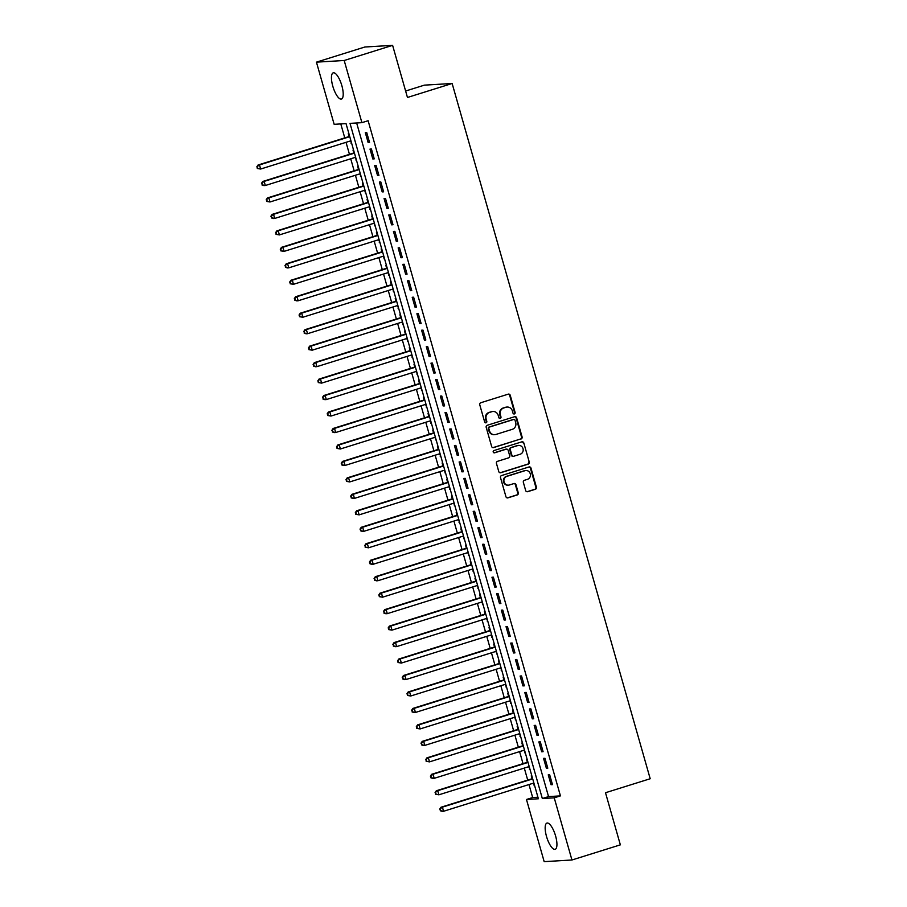 <?xml version="1.0" encoding="UTF-8"?>
<svg xmlns="http://www.w3.org/2000/svg" width="907" height="907" viewBox="0 0 907 907"><rect width="100%" height="100%" fill="white"/><g stroke="black" fill="none" stroke-linecap="round" stroke-linejoin="round"><path stroke-width="1.36" d="M514.382 413.932A1.179 1.111 86.6 0 0 515.119 412.47L510.233 395.293A1.689 1.587 86.6 0 0 508.249 394.148L480.835 402.731A1.689 1.587 86.6 0 0 479.769 404.817L484.667 421.993A1.179 1.111 86.6 0 0 486.05 422.798A1.179 1.111 86.6 0 0 486.798 421.324L486.163 419.102A5.397 5.091 86.6 0 1 489.565 412.413L491.843 411.699A5.397 5.091 86.6 0 1 498.192 415.338L498.827 417.56A1.179 1.111 86.6 0 0 500.211 418.365A1.179 1.111 86.6 0 0 500.959 416.891L500.324 414.669A5.397 5.091 86.6 0 1 503.725 407.98L506.015 407.266A5.397 5.091 86.6 0 1 512.364 410.905L512.988 413.127A1.179 1.111 86.6 0 0 514.382 413.932M513.838 413.955A1.179 1.111 86.6 0 0 514.552 412.504L509.666 395.327A1.689 1.587 86.6 0 0 508.328 394.126M485.517 422.821A1.179 1.111 86.6 0 0 486.231 421.358L485.596 419.136L486.163 419.102M499.678 418.388A1.179 1.111 86.6 0 0 500.392 416.925L499.757 414.703L500.324 414.669M546.513 836.469A13.741 4.422 72.6 0 1 546.944 823.091A13.741 4.422 72.6 0 1 555.583 835.937A13.741 4.422 72.6 0 1 555.152 849.315A13.741 4.422 72.6 0 1 546.513 836.469M332.801 86.21A13.741 4.422 72.6 0 1 333.232 72.832A13.741 4.422 72.6 0 1 341.86 85.677A13.741 4.422 72.6 0 1 341.429 99.056A13.741 4.422 72.6 0 1 332.801 86.21M525.675 490.54A1.689 1.587 86.6 0 0 527.659 491.685L535.345 489.281A1.689 1.587 86.6 0 0 536.411 487.184L530.98 468.114A1.689 1.587 86.6 0 0 528.996 466.969L501.571 475.551A1.689 1.587 86.6 0 0 500.517 477.638L505.947 496.719A1.689 1.587 86.6 0 0 507.931 497.852L517.217 494.95A1.689 1.587 86.6 0 0 518.282 492.852L515.958 484.689A1.689 1.587 86.6 0 0 513.974 483.556L509.371 484.996A4.512 4.252 86.6 0 1 503.952 481.436A4.512 4.252 86.6 0 1 506.9 476.345L524.949 470.699A4.512 4.252 86.6 0 1 530.368 474.248A4.512 4.252 86.6 0 1 527.42 479.35L524.405 480.291A1.689 1.587 86.6 0 0 523.35 482.377L525.675 490.54M356.655 122.978L548.542 796.595L560.435 795.881L368.117 120.722L361.904 122.66L350.011 123.375L542.329 798.534L554.234 797.831L571.943 859.995L544.177 861.65L526.468 799.486L538.373 798.772L346.043 123.613L334.15 124.316L316.441 62.152L344.195 60.497L361.904 122.66M560.435 795.881L554.234 797.831M316.441 62.152L364.852 47.005L392.606 45.35L407.458 97.468L452.14 83.489L650.194 778.739L605.502 792.729L620.354 844.848L571.943 859.995M392.606 45.35L344.195 60.497M521.026 439.011A1.689 1.587 86.6 0 0 522.092 436.913L516.65 417.844A1.689 1.587 86.6 0 0 514.677 416.698L487.252 425.281A1.689 1.587 86.6 0 0 486.197 427.367L491.628 446.448A1.689 1.587 86.6 0 0 493.612 447.582L520.459 439.045A1.689 1.587 86.6 0 0 521.525 436.947L516.083 417.878A1.689 1.587 86.6 0 0 514.745 416.676M523.815 442.979L529.246 462.048A1.689 1.587 86.6 0 1 528.18 464.146L500.766 472.717A1.689 1.587 86.6 0 1 498.782 471.583L496.458 463.42A1.689 1.587 86.6 0 1 497.524 461.323L508.646 457.842A1.689 1.587 86.6 0 0 509.7 455.756L508.158 450.337A1.689 1.587 86.6 0 0 506.174 449.192L494.61 452.82A1.179 1.111 86.6 0 1 493.181 451.89A1.179 1.111 86.6 0 1 493.964 450.552L521.831 441.834A1.689 1.587 86.6 0 1 523.815 442.979L529.246 462.048M452.14 83.489L424.385 85.145L405.622 91.017M546.377 768.252L547.794 768.172L544.971 758.286L543.554 758.377L546.377 768.252L547.692 767.844M536.989 735.316L538.407 735.237L535.595 725.351L534.178 725.441L536.989 735.316L538.316 734.908M527.613 702.381L529.03 702.301L526.207 692.415L524.79 692.506L527.613 702.381L528.928 701.973M518.226 669.445L519.643 669.366L516.831 659.48L515.414 659.57L518.226 669.445L519.552 669.037M508.85 636.51L510.267 636.431L507.444 626.544L506.027 626.635L508.85 636.51L510.165 636.102M499.462 603.574L500.879 603.495L498.068 593.62L496.651 593.7L499.462 603.574L500.789 603.166M490.086 570.65L491.503 570.56L488.68 560.685L487.263 560.764L490.086 570.65L491.401 570.231M480.699 537.715L482.116 537.624L479.304 527.749L477.887 527.829L480.699 537.715L482.025 537.295M471.323 504.78L472.74 504.689L469.917 494.814L468.5 494.893L471.323 504.78L472.638 504.36M461.935 471.844L463.352 471.753L460.541 461.878L459.123 461.958L461.935 471.844L463.262 471.425M452.559 438.909L453.976 438.818L451.153 428.943L449.736 429.022L452.559 438.909L453.874 438.489M443.172 405.973L444.589 405.882L441.777 396.008L440.36 396.087L443.172 405.973L444.498 405.554M433.795 373.038L435.213 372.947L432.39 363.072L430.972 363.151L433.795 373.038L435.111 372.618M424.408 340.102L425.825 340.012L423.013 330.137L421.596 330.216L424.408 340.102L425.734 339.683M415.032 307.167L416.449 307.076L413.626 297.201L412.209 297.281L415.032 307.167L416.347 306.747M405.644 274.231L407.062 274.141L404.25 264.266L402.833 264.345L405.644 274.231L406.971 273.812M396.268 241.296L397.685 241.217L394.862 231.33L393.445 231.421L396.268 241.296L397.583 240.877M386.881 208.361L388.298 208.281L385.486 198.395L384.069 198.486L386.881 208.361L388.207 207.952M377.505 175.425L378.922 175.346L376.099 165.459L374.682 165.55L377.505 175.425L378.82 175.017M368.117 142.49L369.534 142.41L366.723 132.524L365.306 132.615L368.117 142.49L369.444 142.082M372.811 158.963L374.228 158.872L371.417 148.997L369.999 149.077L372.811 158.963L374.137 158.544M382.187 191.899L383.604 191.808L380.793 181.933L379.375 182.012L382.187 191.899L383.514 191.479M391.575 224.834L392.992 224.743L390.18 214.868L388.763 214.948L391.575 224.834L392.901 224.414M400.951 257.758L402.368 257.679L399.556 247.804L398.139 247.883L400.951 257.758L402.277 257.35M410.338 290.693L411.755 290.614L408.944 280.728L407.526 280.819L410.338 290.693L411.665 290.285M419.714 323.629L421.131 323.55L418.32 313.663L416.903 313.754L419.714 323.629L421.041 323.221M429.102 356.564L430.519 356.485L427.707 346.599L426.29 346.689L429.102 356.564L430.428 356.156M438.478 389.5L439.895 389.42L437.083 379.534L435.666 379.625L438.478 389.5L439.804 389.092M447.865 422.435L449.282 422.356L446.471 412.47L445.054 412.56L447.865 422.435L449.192 422.027M457.241 455.371L458.659 455.291L455.847 445.405L454.43 445.496L457.241 455.371L458.568 454.963M466.629 488.306L468.046 488.227L465.234 478.34L463.817 478.431L466.629 488.306L467.955 487.898M476.005 521.242L477.422 521.162L474.61 511.276L473.193 511.367L476.005 521.242L477.331 520.833M485.392 554.177L486.81 554.098L483.998 544.211L482.581 544.302L485.392 554.177L486.719 553.769M494.769 587.112L496.186 587.033L493.374 577.147L491.957 577.237L494.769 587.112L496.095 586.704M504.156 620.048L505.573 619.957L502.761 610.082L501.344 610.162L504.156 620.048L505.482 619.628M513.532 652.983L514.949 652.893L512.138 643.018L510.72 643.097L513.532 652.983L514.859 652.564M522.92 685.919L524.337 685.828L521.525 675.953L520.108 676.032L522.92 685.919L524.246 685.499M532.296 718.854L533.713 718.763L530.901 708.889L529.484 708.968L532.296 718.854L533.622 718.435M541.683 751.79L543.1 751.699L540.289 741.824L538.871 741.903L541.683 751.79L543.01 751.37M551.059 784.725L552.476 784.634L549.665 774.759L548.247 774.839L551.059 784.725L552.386 784.306M528.974 784.555L532.681 797.548L526.468 799.486M340.794 123.919L344.762 137.875M346.032 142.32L349.456 154.337M350.726 158.782L354.149 170.811M355.419 175.255L358.843 187.273M360.102 191.717L363.526 203.746M364.795 208.191L368.219 220.208M369.489 224.653L372.913 236.682M374.183 241.126L377.607 253.144M378.865 257.588L382.289 269.617M383.559 274.061L386.983 286.079M388.253 290.523L391.677 302.553M392.946 306.997L396.37 319.015M397.629 323.459L401.053 335.488M402.323 339.932L405.746 351.95M407.016 356.394L410.44 368.412M411.71 372.868L415.134 384.885M416.392 389.33L419.816 401.348M421.086 405.803L424.51 417.821M425.78 422.265L429.204 434.283M430.474 438.739L433.897 450.756M435.156 455.201L438.58 467.218M439.85 471.674L443.274 483.692M444.543 488.136L447.967 500.154M449.237 504.598L452.661 516.627M453.919 521.072L457.343 533.089M458.613 537.534L462.037 549.563M463.307 554.007L466.731 566.025M468.001 570.469L471.425 582.498M472.683 586.942L476.107 598.96M477.377 603.404L480.801 615.434M482.07 619.878L485.494 631.896M486.764 636.34L490.188 648.369M491.447 652.813L494.871 664.831M496.14 669.275L499.564 681.304M500.834 685.749L504.258 697.766M505.528 702.211L508.952 714.228M510.21 718.684L513.634 730.702M514.904 735.146L518.328 747.164M519.598 751.62L523.022 763.637M524.291 768.082L527.715 780.099M532.681 797.548L537.93 797.23M531.831 775.825L531.253 775.859L532.08 778.739M533.339 783.183L534.608 785.564M534.642 785.7L534.064 785.734M527.137 759.352L526.559 759.386L527.386 762.265M528.645 766.721L529.915 769.102M529.949 769.238L529.382 769.272M522.443 742.89L521.876 742.924L522.693 745.803M523.963 750.248L525.221 752.629M525.266 752.765L524.688 752.799M517.761 726.416L517.183 726.45L517.999 729.341M519.269 733.786L520.539 736.167M520.573 736.303L519.994 736.337M513.067 709.954L512.489 709.988L513.317 712.868M514.575 717.312L515.845 719.693M515.879 719.829L515.301 719.863M508.373 693.481L507.795 693.515L508.623 696.406M509.881 700.85L511.151 703.231M511.185 703.367L510.618 703.401M503.68 677.019L503.113 677.053L503.929 679.933M505.199 684.377L506.457 686.769M506.503 686.894L505.925 686.928M498.997 660.545L498.419 660.579L499.235 663.471M500.505 667.915L501.775 670.296M501.809 670.432L501.231 670.466M494.304 644.083L493.725 644.117L494.553 646.997M495.812 651.441L497.081 653.834M497.115 653.958L496.537 653.992M489.61 627.61L489.032 627.644L489.859 630.535M491.118 634.979L492.388 637.36M492.422 637.496L491.855 637.53M484.916 611.148L484.349 611.182L485.166 614.062M486.435 618.506L487.694 620.898M487.739 621.023L487.161 621.057M480.234 594.675L479.656 594.72L480.472 597.6M481.742 602.044L483.012 604.425M483.046 604.561L482.467 604.595M475.54 578.212L474.962 578.247L475.79 581.126M477.048 585.571L478.318 587.963M478.352 588.099L477.774 588.133M470.846 561.75L470.268 561.784L471.096 564.664M472.354 569.108L473.624 571.489M473.658 571.625L473.091 571.659M466.153 545.277L465.586 545.311L466.402 548.191M467.672 552.635L468.93 555.027M468.976 555.163L468.397 555.197M461.47 528.815L460.892 528.849L461.708 531.729M462.978 536.173L464.248 538.554M464.282 538.69L463.704 538.724M456.777 512.342L456.198 512.376L457.026 515.255M458.284 519.7L459.554 522.092M459.588 522.228L459.01 522.262M452.083 495.88L451.505 495.914L452.332 498.793M453.591 503.238L454.861 505.618M454.895 505.755L454.328 505.789M447.389 479.406L446.822 479.44L447.639 482.32M448.908 486.776L450.167 489.156M450.212 489.292L449.634 489.327M442.707 462.944L442.128 462.978L442.945 465.858M444.215 470.302L445.484 472.683M445.518 472.819L444.94 472.853M438.013 446.471L437.435 446.505L438.262 449.384M439.521 453.84L440.791 456.221M440.825 456.357L440.246 456.391M433.319 430.009L432.741 430.043L433.569 432.922M434.827 437.367L436.097 439.748M436.131 439.884L435.564 439.918M428.626 413.535L428.059 413.569L428.875 416.449M430.145 420.905L431.403 423.286M431.449 423.422L430.87 423.456M423.943 397.073L423.365 397.107L424.181 399.987M425.451 404.431L426.721 406.812M426.755 406.948L426.177 406.982M419.249 380.6L418.671 380.634L419.499 383.525M420.757 387.969L422.027 390.35M422.061 390.486L421.483 390.52M414.556 364.138L413.977 364.172L414.805 367.052M416.064 371.496L417.333 373.877M417.367 374.013L416.801 374.047M409.862 347.664L409.295 347.698L410.111 350.59M411.381 355.034L412.64 357.415M412.685 357.551L412.107 357.585M405.18 331.202L404.601 331.236L405.418 334.116M406.687 338.56L407.957 340.953M407.991 341.077L407.413 341.111M400.486 314.729L399.908 314.763L400.735 317.654M401.994 322.098L403.264 324.479M403.298 324.615L402.719 324.649M395.792 298.267L395.214 298.301L396.042 301.181M397.3 305.625L398.57 308.017M398.604 308.142L398.037 308.176M391.098 281.794L390.532 281.828L391.348 284.719M392.618 289.163L393.876 291.544M393.921 291.68L393.343 291.714M386.416 265.332L385.838 265.366L386.654 268.245M387.924 272.69L389.194 275.082M389.228 275.206L388.65 275.24M381.722 248.858L381.144 248.903L381.972 251.783M383.23 256.228L384.5 258.608M384.534 258.744L383.956 258.778M377.029 232.396L376.45 232.43L377.278 235.31M378.536 239.754L379.806 242.146M379.84 242.271L379.273 242.316M372.335 215.934L371.768 215.968L372.584 218.848M373.854 223.292L375.113 225.673M375.158 225.809L374.58 225.843M367.652 199.461L367.074 199.495L367.891 202.374M369.16 206.819L370.43 209.211M370.464 209.347L369.886 209.381M362.959 182.999L362.381 183.033L363.208 185.912M364.467 190.357L365.736 192.738M365.77 192.874L365.192 192.908M358.265 166.525L357.687 166.559L358.514 169.439M359.784 173.883L361.043 176.275M361.077 176.411L360.51 176.446M353.583 150.063L353.004 150.097L353.821 152.977M355.091 157.421L356.349 159.802M356.394 159.938L355.816 159.972M348.889 133.59L348.311 133.624L349.127 136.504M350.397 140.959L351.667 143.34M351.701 143.476L351.122 143.51M548.542 796.595L542.329 798.534M507.16 407.05L506.594 407.084A5.397 5.091 86.6 0 0 505.448 407.3L506.015 407.266M499.757 414.703A5.397 5.091 86.6 0 1 503.158 408.014L505.448 407.3M493 411.483L492.433 411.517A5.397 5.091 86.6 0 0 491.277 411.733L491.843 411.699M485.596 419.136A5.397 5.091 86.6 0 1 488.998 412.447L491.277 411.733M492.966 447.639A1.689 1.587 86.6 0 0 493.045 447.616L520.459 439.045M515.029 420.281A1.179 1.111 86.6 0 0 513.645 419.488L489.576 427.016A1.179 1.111 86.6 0 0 488.828 428.478L489.497 430.825A5.397 5.091 86.6 0 0 495.846 434.476L512.296 429.328A5.397 5.091 86.6 0 0 515.698 422.628L515.029 420.281M513.577 419.488A1.179 1.111 86.6 0 0 513.079 419.522L513.645 419.488M494.7 434.68L494.134 434.714A5.397 5.091 86.6 0 1 488.93 430.859L488.261 428.512A1.179 1.111 86.6 0 1 489.009 427.05L513.079 419.522M500.131 472.774A1.689 1.587 86.6 0 0 500.199 472.751L527.625 464.18A1.689 1.587 86.6 0 0 528.679 462.082M506.537 449.135L505.97 449.169A1.689 1.587 86.6 0 0 505.618 449.226L494.066 452.842M520.176 454.237A4.512 4.252 86.6 0 0 518.679 445.405A4.512 4.252 86.6 0 0 517.716 445.586L511.355 447.582A1.689 1.587 86.6 0 0 510.301 449.668L511.843 455.087A1.689 1.587 86.6 0 0 513.827 456.221L520.176 454.237M518.679 445.405L518.112 445.439A4.512 4.252 86.6 0 0 517.149 445.62L517.716 445.586M513.464 456.289L512.897 456.323A1.689 1.587 86.6 0 1 511.276 455.121L509.734 449.702A1.689 1.587 86.6 0 1 510.788 447.605L517.149 445.62M523.248 443.013A1.689 1.587 86.6 0 0 521.91 441.811M525.913 470.518L525.346 470.552A4.512 4.252 86.6 0 0 524.382 470.733L524.949 470.699M508.408 485.166L507.841 485.2A4.512 4.252 86.6 0 1 506.333 476.379L524.382 470.733M507.285 497.909A1.689 1.587 86.6 0 0 507.364 497.886L516.65 494.984A1.689 1.587 86.6 0 0 517.716 492.886L515.391 484.723A1.689 1.587 86.6 0 0 514.054 483.533M527.012 491.741A1.689 1.587 86.6 0 0 527.092 491.719L534.779 489.315A1.689 1.587 86.6 0 0 535.844 487.218L530.414 468.148A1.689 1.587 86.6 0 0 529.064 466.946M349.671 136.345L258.053 165.006L259.47 164.927L260.638 169.042L350.93 140.789M349.762 136.674L259.47 164.927L256.806 166.843L257.849 168.464L257.373 166.809M257.849 168.464L260.638 169.042L257.282 168.498M256.806 166.843L258.053 165.006M354.365 152.807L262.735 181.468L264.152 181.389L265.332 185.504L355.623 157.251M354.456 153.136L264.152 181.389L261.499 183.316L262.531 184.926L262.066 183.282M262.531 184.926L265.332 185.504L263.914 185.595L261.964 184.96M261.499 183.316L262.735 181.468M359.047 169.269L267.429 197.941L268.846 197.851L270.014 201.978L360.317 173.725M359.149 169.598L268.846 197.851L266.193 199.778L267.225 201.399L266.76 199.744M267.225 201.399L270.014 201.978L266.658 201.433M266.193 199.778L267.429 197.941M363.741 185.742L272.123 214.403L273.54 214.324L274.708 218.44L365.011 190.187M363.832 186.071L273.54 214.324L270.876 216.251L271.919 217.861L271.442 216.217M271.919 217.861L274.708 218.44L273.29 218.53L271.352 217.895M270.876 216.251L272.123 214.403M368.435 202.204L276.816 230.877L278.234 230.786L279.401 234.913L369.693 206.66M368.525 202.533L278.234 230.786L275.569 232.714L276.612 234.323L276.136 232.68M276.612 234.323L279.401 234.913L276.045 234.357M275.569 232.714L276.816 230.877M373.128 218.678L281.499 247.339L282.916 247.26L284.095 251.375L374.387 223.122M373.219 219.006L282.916 247.26L280.263 249.187L281.295 250.797L280.83 249.153M281.295 250.797L284.095 251.375L280.728 250.831M280.263 249.187L281.499 247.339M377.811 235.14L286.193 263.812L287.61 263.722L288.777 267.837L379.081 239.595M377.913 235.469L287.61 263.722L284.957 265.649L285.988 267.259L285.524 265.615M285.988 267.259L288.777 267.837L287.372 267.928L285.422 267.293M284.957 265.649L286.193 263.812M382.505 251.613L290.886 280.274L292.303 280.195L293.471 284.31L383.774 256.057M382.595 251.942L292.303 280.195L289.639 282.122L290.682 283.732L290.206 282.088M290.682 283.732L293.471 284.31L290.115 283.766M289.639 282.122L290.886 280.274M387.198 268.075L295.58 296.748L296.997 296.657L298.165 300.773L388.457 272.519M387.289 268.404L296.997 296.657L294.333 298.584L295.376 300.194L294.9 298.55M295.376 300.194L298.165 300.773L296.748 300.863L294.809 300.228M294.333 298.584L295.58 296.748M391.892 284.549L300.262 313.21L301.68 313.13L302.859 317.246L393.15 288.993M391.983 284.877L301.68 313.13L299.027 315.058L300.058 316.668L299.593 315.024M300.058 316.668L302.859 317.246L299.491 316.702M299.027 315.058L300.262 313.21M396.574 301.011L304.956 329.683L306.373 329.592L307.541 333.708L397.844 305.455M396.676 301.339L306.373 329.592L303.72 331.52L304.752 333.13L304.287 331.486M304.752 333.13L307.541 333.708L306.135 333.799L304.185 333.164M303.72 331.52L304.956 329.683M401.268 317.484L309.65 346.145L311.067 346.066L312.235 350.181L402.538 321.928M401.359 317.813L311.067 346.066L308.403 347.993L309.446 349.603L308.97 347.959M309.446 349.603L312.235 350.181L308.879 349.637M308.403 347.993L309.65 346.145M405.962 333.946L314.344 362.619L315.761 362.528L316.928 366.643L407.22 338.39M406.053 334.275L315.761 362.528L313.096 364.455L314.139 366.065L313.663 364.421M314.139 366.065L316.928 366.643L315.511 366.734L313.573 366.099M313.096 364.455L314.344 362.619M410.656 350.419L319.026 379.081L320.443 379.001L321.622 383.117L411.914 354.864M410.746 350.748L320.443 379.001L317.79 380.929L318.822 382.539L318.357 380.895M318.822 382.539L321.622 383.117L318.255 382.573M317.79 380.929L319.026 379.081M415.338 366.882L323.72 395.554L325.137 395.463L326.305 399.579L416.608 371.326M415.44 367.21L325.137 395.463L322.484 397.391L323.516 399.001L323.051 397.357M323.516 399.001L326.305 399.579L324.899 399.67L322.949 399.035M322.484 397.391L323.72 395.554M420.032 383.355L328.413 412.016L329.831 411.937L330.998 416.052L421.302 387.799M420.122 383.684L329.831 411.937L327.166 413.853L328.209 415.474L327.733 413.819M328.209 415.474L330.998 416.052L327.642 415.508M327.166 413.853L328.413 412.016M424.725 399.817L333.107 428.489L334.524 428.399L335.692 432.514L425.984 404.261M424.816 400.146L334.524 428.399L331.86 430.326L332.903 431.936L332.427 430.292M332.903 431.936L335.692 432.514L334.275 432.605L332.336 431.97M331.86 430.326L333.107 428.489M429.419 416.29L337.789 444.952L339.207 444.872L340.386 448.988L430.678 420.735M429.51 416.619L339.207 444.872L336.554 446.788L337.585 448.409L337.121 446.754M337.585 448.409L340.386 448.988L337.019 448.443M336.554 446.788L337.789 444.952M434.102 432.752L342.483 461.425L343.9 461.334L345.068 465.45L435.371 437.197M434.204 433.081L343.9 461.334L341.247 463.262L342.279 464.872L341.814 463.228M342.279 464.872L345.068 465.45L343.662 465.54L341.712 464.906M341.247 463.262L342.483 461.425M438.795 449.226L347.177 477.887L348.594 477.808L349.762 481.923L440.065 453.67M438.886 449.555L348.594 477.808L345.93 479.724L346.973 481.345L346.497 479.69M346.973 481.345L349.762 481.923L346.406 481.379M345.93 479.724L347.177 477.887M443.489 465.688L351.871 494.349L353.288 494.27L354.456 498.385L444.747 470.132M443.58 466.017L353.288 494.27L350.624 496.197L351.667 497.807L351.19 496.163M351.667 497.807L354.456 498.385L353.038 498.476L351.1 497.841M350.624 496.197L351.871 494.349M448.183 482.161L356.553 510.822L357.97 510.743L359.149 514.859L449.441 486.606M448.273 482.49L357.97 510.743L355.317 512.659L356.349 514.28L355.884 512.625M356.349 514.28L359.149 514.859L355.782 514.314M355.317 512.659L356.553 510.822M452.865 498.623L361.247 527.284L362.664 527.205L363.832 531.321L454.135 503.068M452.967 498.952L362.664 527.205L360.011 529.132L361.043 530.742L360.578 529.098M361.043 530.742L363.832 531.321L362.426 531.411L360.476 530.776M360.011 529.132L361.247 527.284M457.559 515.085L365.94 543.758L367.358 543.667L368.525 547.794L458.829 519.541M457.65 515.425L367.358 543.667L364.693 545.595L365.736 547.216L365.26 545.561M365.736 547.216L368.525 547.794L365.17 547.25M364.693 545.595L365.94 543.758M462.253 531.559L370.634 560.22L372.051 560.141L373.219 564.256L463.511 536.003M462.343 531.887L372.051 560.141L369.387 562.068L370.43 563.678L369.954 562.034M370.43 563.678L373.219 564.256L371.802 564.347L369.863 563.712M369.387 562.068L370.634 560.22M466.946 548.021L375.317 576.693L376.734 576.603L377.913 580.729L468.205 552.476M467.037 548.35L376.734 576.603L374.081 578.53L375.113 580.151L374.648 578.496M375.113 580.151L377.913 580.729L376.496 580.809L374.546 580.174M374.081 578.53L375.317 576.693M471.629 564.494L380.01 593.155L381.428 593.076L382.595 597.191L472.898 568.938M471.731 564.823L381.428 593.076L378.775 595.003L379.806 596.613L379.341 594.969M379.806 596.613L382.595 597.191L379.239 596.647M378.775 595.003L380.01 593.155M476.322 580.956L384.704 609.629L386.121 609.538L387.289 613.654L477.592 585.412M476.413 581.285L386.121 609.538L383.457 611.465L384.5 613.075L384.024 611.431M384.5 613.075L387.289 613.654L385.872 613.744L383.933 613.109M383.457 611.465L384.704 609.629M481.016 597.43L389.398 626.091L390.815 626.011L391.983 630.127L482.275 601.874M481.107 597.758L390.815 626.011L388.151 627.939L389.194 629.549L388.718 627.905M389.194 629.549L391.983 630.127L388.627 629.583M388.151 627.939L389.398 626.091M485.71 613.892L394.08 642.564L395.497 642.473L396.676 646.589L486.968 618.336M485.801 614.22L395.497 642.473L392.844 644.401L393.876 646.011L393.411 644.367M393.876 646.011L396.676 646.589L395.259 646.68L393.309 646.045M392.844 644.401L394.08 642.564M490.392 630.365L398.774 659.026L400.191 658.947L401.359 663.062L491.662 634.809M490.494 630.694L400.191 658.947L397.538 660.874L398.57 662.484L398.105 660.84M398.57 662.484L401.359 663.062L398.003 662.518M397.538 660.874L398.774 659.026M495.086 646.827L403.468 675.5L404.885 675.409L406.053 679.524L496.356 651.271M495.177 647.156L404.885 675.409L402.22 677.336L403.264 678.946L402.787 677.302M403.264 678.946L406.053 679.524L404.635 679.615L402.697 678.98M402.22 677.336L403.468 675.5M499.78 663.3L408.161 691.962L409.579 691.882L410.746 695.998L501.038 667.745M499.87 663.629L409.579 691.882L406.914 693.81L407.957 695.42L407.481 693.776M407.957 695.42L410.746 695.998L407.39 695.454M406.914 693.81L408.161 691.962M504.473 679.762L412.844 708.435L414.261 708.344L415.44 712.46L505.732 684.207M504.564 680.091L414.261 708.344L411.608 710.272L412.64 711.882L412.175 710.238M412.64 711.882L415.44 712.46L414.023 712.551L412.073 711.916M411.608 710.272L412.844 708.435M509.156 696.236L417.537 724.897L418.955 724.818L420.122 728.933L510.426 700.68M509.258 696.565L418.955 724.818L416.302 726.745L417.333 728.355L416.869 726.711M417.333 728.355L420.122 728.933L416.767 728.389M416.302 726.745L417.537 724.897M513.85 712.698L422.231 741.37L423.648 741.28L424.816 745.395L515.119 717.142M513.94 713.027L423.648 741.28L420.984 743.207L422.027 744.817L421.551 743.173M422.027 744.817L424.816 745.395L423.399 745.486L421.46 744.851M420.984 743.207L422.231 741.37M518.543 729.171L426.925 757.833L428.342 757.753L429.51 761.869L519.802 733.616M518.634 729.5L428.342 757.753L425.678 759.669L426.721 761.29L426.245 759.647M426.721 761.29L429.51 761.869L426.154 761.324M425.678 759.669L426.925 757.833M523.226 745.633L431.607 774.306L433.024 774.215L434.204 778.331L524.495 750.078M523.328 745.962L433.024 774.215L430.372 776.143L431.403 777.753L430.938 776.109M431.403 777.753L434.204 778.331L432.786 778.421L430.836 777.787M430.372 776.143L431.607 774.306M527.919 762.107L436.301 790.768L437.718 790.689L438.886 794.804L529.189 766.551M528.021 762.436L437.718 790.689L435.065 792.605L436.097 794.226L435.632 792.571M436.097 794.226L438.886 794.804L435.53 794.26M435.065 792.605L436.301 790.768M532.613 778.569L440.995 807.241L442.412 807.151L443.58 811.266L533.883 783.013M532.704 778.898L442.412 807.151L439.748 809.078L440.791 810.688L440.314 809.044M440.791 810.688L443.58 811.266L442.163 811.357L440.224 810.722M439.748 809.078L440.995 807.241M514.552 412.504L515.119 412.47M486.231 421.358L486.798 421.324M500.392 416.925L500.959 416.891M503.158 408.014L503.725 407.98M488.998 412.447L489.565 412.413M509.666 395.327L510.233 395.293M493.045 447.616L493.612 447.582M516.083 417.878L516.65 417.844M521.525 436.947L522.092 436.913M489.009 427.05L489.576 427.016M488.261 428.512L488.828 428.478M488.93 430.859L489.497 430.825M500.199 472.751L500.766 472.717M510.788 447.605L511.355 447.582M509.734 449.702L510.301 449.668M511.276 455.121L511.843 455.087M506.333 476.379L506.9 476.345M515.391 484.723L515.958 484.689M517.716 492.886L518.282 492.852M516.65 494.984L517.217 494.95M507.364 497.886L507.931 497.852M530.414 468.148L530.98 468.114M535.844 487.218L536.411 487.184M534.779 489.315L535.345 489.281M527.092 491.719L527.659 491.685M513.328 419.476L513.895 419.442"/></g></svg>
